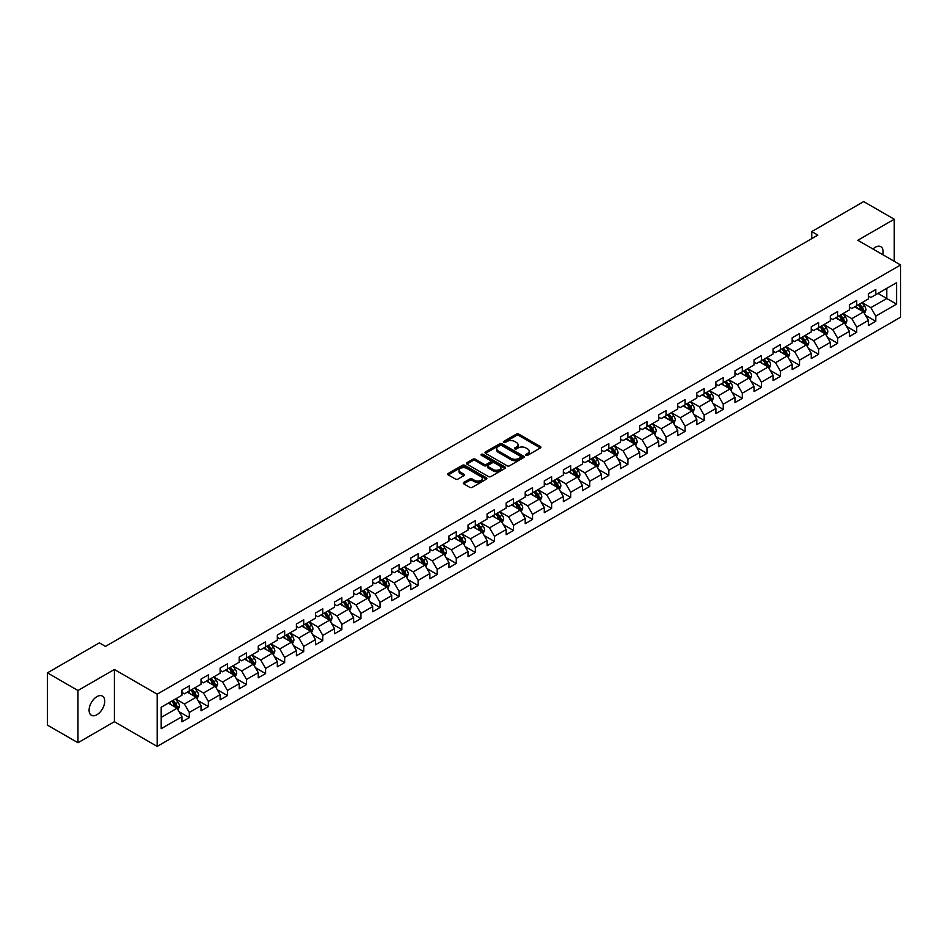 <?xml version="1.0" encoding="UTF-8"?>
<svg xmlns="http://www.w3.org/2000/svg" width="948" height="948" viewBox="0 0 948 948"><rect width="100%" height="100%" fill="white"/><g stroke="black" fill="none" stroke-linecap="round" stroke-linejoin="round"><path stroke-width="1.42" d="M525.986 455.324A1.185 0.687 0 0 0 527.669 455.324L540.407 447.954A1.695 0.984 0 0 0 540.905 447.266A1.695 0.984 0 0 0 540.407 446.567L518.817 434.101A1.695 0.984 0 0 0 516.411 434.101L503.672 441.46A1.185 0.687 0 0 0 505.343 442.432L507.002 441.484A5.427 3.14 0 0 1 514.681 441.484L516.47 442.526A5.427 3.14 0 0 1 518.07 444.742A5.427 3.14 0 0 1 516.47 446.958L514.823 447.906A1.185 0.687 0 0 0 516.506 448.878L518.153 447.918A5.427 3.14 0 0 1 525.832 447.918L527.633 448.961A5.427 3.14 0 0 1 529.221 451.177A5.427 3.14 0 0 1 527.633 453.393L525.986 454.353A1.185 0.687 0 0 0 525.986 455.324L525.986 454.353M96.909 714.721A11.068 6.387 120 0 0 104.138 704.968A11.068 6.387 120 0 0 102.431 696.105A11.068 6.387 120 0 0 96.909 696.65A11.068 6.387 120 0 0 89.681 706.402A11.068 6.387 120 0 0 91.375 715.266A11.068 6.387 120 0 0 96.909 714.721M882.766 254.668A11.068 6.387 120 0 0 880.834 246.705A11.068 6.387 120 0 0 875.3 247.25A11.068 6.387 120 0 0 872.966 249.016M463.738 482.461A1.695 0.984 0 0 0 463.252 483.148A1.695 0.984 0 0 0 463.738 483.836L469.805 487.343A1.695 0.984 0 0 0 472.199 487.343L486.36 479.167A1.695 0.984 0 0 0 486.857 478.467A1.695 0.984 0 0 0 486.36 477.78L464.769 465.314A1.695 0.984 0 0 0 462.363 465.314L448.203 473.49A1.695 0.984 0 0 0 447.705 474.178A1.695 0.984 0 0 0 448.203 474.865L455.526 479.096A1.695 0.984 0 0 0 457.92 479.096L463.987 475.6A1.695 0.984 0 0 0 464.484 474.901A1.695 0.984 0 0 0 463.987 474.213L460.349 472.116A4.539 2.619 0 0 1 459.022 470.267A4.539 2.619 0 0 1 461.83 467.838A4.539 2.619 0 0 1 466.772 468.407L480.991 476.619A4.539 2.619 0 0 1 482.319 478.467A4.539 2.619 0 0 1 479.522 480.897A4.539 2.619 0 0 1 474.569 480.328L472.199 478.953A1.695 0.984 0 0 0 469.805 478.953L463.738 482.461L463.738 483.836L469.805 480.363L469.805 478.953M114.388 669.478L77.961 690.511L47.4 672.867L47.4 725.09L77.961 742.734L114.388 721.712L157.167 746.408L157.167 694.185L114.388 669.478L114.388 721.712M894.248 261.293L894.248 219.237L857.822 240.271L900.6 264.966L157.167 694.185M894.248 219.237L863.687 201.592L811.737 231.585L811.737 238.647M47.4 672.867L99.35 642.874L105.465 646.406L817.851 235.116L811.737 231.585M507.121 465.8A1.695 0.984 0 0 0 509.514 465.8L523.675 457.623A1.695 0.984 0 0 0 524.173 456.924A1.695 0.984 0 0 0 523.675 456.237L502.073 443.771A1.695 0.984 0 0 0 499.679 443.771L485.518 451.947A1.695 0.984 0 0 0 485.021 452.634A1.695 0.984 0 0 0 485.518 453.322L507.121 465.8M481.857 455.573A1.185 0.687 0 0 1 483.065 455.739L483.065 454.329L505.023 467.009A1.695 0.984 0 0 1 505.509 467.696A1.695 0.984 0 0 1 505.023 468.395L490.863 476.571A1.695 0.984 0 0 1 488.457 476.571L466.866 464.093L472.922 460.621L472.922 459.211L466.866 462.719A1.695 0.984 0 0 0 466.369 463.406A1.695 0.984 0 0 0 466.866 464.093L466.866 462.719M472.922 460.621A1.695 0.984 0 0 1 475.327 460.621L475.327 459.211A1.695 0.984 0 0 0 472.922 459.211M475.327 459.211L484.084 464.271A1.695 0.984 0 0 0 486.478 464.271L490.495 461.949A1.695 0.984 0 0 0 490.993 461.261A1.695 0.984 0 0 0 490.495 460.562L481.383 455.301A1.185 0.687 0 0 1 483.065 454.329M157.167 746.408L900.6 317.189L900.6 264.966M179.113 711.723L189.316 717.612L189.316 712.458L201.047 705.691L201.047 710.834L208.382 706.604L208.382 701.449L220.114 694.683L220.114 699.825L227.449 695.595L227.449 690.44L239.192 683.674L239.192 688.817L246.516 684.586L246.516 679.432L258.259 672.665L258.259 677.808L265.594 673.578L265.594 668.423L277.326 661.645L277.326 666.8L284.661 662.569L284.661 657.414L296.392 650.636L296.392 655.791L303.727 651.56L303.727 646.406L315.459 639.627L315.459 644.782L322.794 640.552L322.794 635.397L334.526 628.619L334.526 633.774L341.861 629.543L341.861 624.388L353.604 617.61L353.604 622.765L360.927 618.534L360.927 613.38L372.671 606.601L372.671 611.756L380.006 607.526L380.006 602.371L391.737 595.593L391.737 600.748L399.072 596.517L399.072 591.362L410.804 584.584L410.804 589.739L418.139 585.509L418.139 580.354L429.871 573.576L429.871 578.73L437.206 574.5L437.206 569.345L448.937 562.567L448.937 567.722L456.272 563.479L456.272 558.336L468.016 551.558L468.016 556.713L475.339 552.471L475.339 547.328L487.082 540.55L487.082 545.704L494.418 541.462L494.418 536.319L506.149 529.541L506.149 534.696L513.484 530.453L513.484 525.311L525.216 518.532L525.216 523.687L532.551 519.445L532.551 514.302L544.282 507.524L544.282 512.678L551.618 508.436L551.618 503.293L563.349 496.515L563.349 501.67L570.684 497.427L570.684 492.273L582.428 485.506L582.428 490.649L589.751 486.419L589.751 481.264L601.494 474.498L601.494 479.641L608.829 475.41L608.829 470.255L620.561 463.489L620.561 468.632L627.896 464.401L627.896 459.247L639.627 452.48L639.627 457.623L646.963 453.393L646.963 448.238L658.694 441.472L658.694 446.615L666.029 442.384L666.029 437.229L677.761 430.463L677.761 435.606L685.096 431.376L685.096 426.221L696.839 419.443L696.839 424.597L704.163 420.367L704.163 415.212L715.906 408.434L715.906 413.589L723.241 409.358L723.241 404.204L734.973 397.425L734.973 402.58L742.308 398.35L742.308 393.195L754.039 386.417L754.039 391.571L761.374 387.341L761.374 382.186L773.106 375.408L773.106 380.563L780.441 376.332L780.441 371.178L792.173 364.399L792.173 369.554L799.508 365.324L799.508 360.169L811.251 353.391L811.251 358.545L818.586 354.315L818.586 349.16L830.318 342.382L830.318 347.537L837.653 343.306L837.653 338.152L849.384 331.373L849.384 336.528L856.719 332.298L856.719 327.143L868.451 320.365L868.451 325.519L875.786 321.277L875.786 316.134L896.571 304.13L896.571 282.682L886.783 288.322L886.783 298.49L896.571 304.13M189.316 717.612L181.98 721.843L181.98 716.7L161.196 728.692L161.196 707.244L181.98 695.24L181.98 690.085L189.316 685.854L189.316 691.009L201.047 684.231L201.047 679.076L208.382 674.846L208.382 680L220.114 673.222L220.114 668.067L227.449 663.837L227.449 668.992L239.192 662.214L239.192 657.059L246.516 652.828L246.516 657.983L258.259 651.205L258.259 646.05L265.594 641.82L265.594 646.974L277.326 640.196L277.326 635.042L284.661 630.811L284.661 635.966L296.392 629.188L296.392 624.033L303.727 619.802L303.727 624.957L315.459 618.179L315.459 613.024L322.794 608.794L322.794 613.949L334.526 607.17L334.526 602.016L341.861 597.785L341.861 602.94L353.604 596.162L353.604 591.007L360.927 586.776L360.927 591.919L372.671 585.153L372.671 579.998L380.006 575.768L380.006 580.911L391.737 574.144L391.737 568.99L399.072 564.759L399.072 569.902L410.804 563.136L410.804 557.981L418.139 553.75L418.139 558.893L429.871 552.127L429.871 546.972L437.206 542.742L437.206 547.885L448.937 541.118L448.937 535.964L456.272 531.733L456.272 536.876L468.016 530.11L468.016 524.955L475.339 520.713L475.339 525.867L487.082 519.089L487.082 513.946L494.418 509.704L494.418 514.859L506.149 508.081L506.149 502.938L513.484 498.695L513.484 503.85L525.216 497.072L525.216 491.929L532.551 487.687L532.551 492.841L544.282 486.063L544.282 480.92L551.618 476.678L551.618 481.833L563.349 475.055L563.349 469.912L570.684 465.669L570.684 470.824L582.428 464.046L582.428 458.903L589.751 454.661L589.751 459.816L601.494 453.037L601.494 447.883L608.829 443.652L608.829 448.807L620.561 442.029L620.561 436.874L627.896 432.644L627.896 437.798L639.627 431.02L639.627 425.865L646.963 421.635L646.963 426.79L658.694 420.011L658.694 414.857L666.029 410.626L666.029 415.781L677.761 409.003L677.761 403.848L685.096 399.618L685.096 404.772L696.839 397.994L696.839 392.839L704.163 388.609L704.163 393.764L715.906 386.985L715.906 381.831L723.241 377.6L723.241 382.755L734.973 375.977L734.973 370.822L742.308 366.592L742.308 371.746L754.039 364.968L754.039 359.813L761.374 355.583L761.374 360.738L773.106 353.959L773.106 348.805L780.441 344.574L780.441 349.717L792.173 342.951L792.173 337.796L799.508 333.566L799.508 338.709L811.251 331.942L811.251 326.787L818.586 322.557L818.586 327.7L830.318 320.934L830.318 315.779L837.653 311.548L837.653 316.691L849.384 309.925L849.384 304.77L856.719 300.54L856.719 305.683L868.451 298.916L868.451 293.762L875.786 289.531L875.786 294.674L896.571 282.682M187.36 692.135L196.165 697.218L184.422 703.997L175.629 698.913M181.98 692.419L184.422 693.829L189.316 691.009M184.422 703.997L189.316 712.458M196.165 697.218L201.047 705.691M206.427 681.126L215.232 686.21L203.488 692.988L194.696 687.904M201.047 681.411L203.488 682.821L208.382 680M203.488 692.988L208.382 701.449M215.232 686.21L220.114 694.683M225.494 670.118L234.298 675.201L222.567 681.979L213.762 676.896M220.114 670.402L222.567 671.812L227.449 668.992M222.567 681.979L227.449 690.44M234.298 675.201L239.192 683.674M244.56 659.109L253.365 664.192L241.633 670.971L232.829 665.887M239.192 659.393L241.633 660.803L246.516 657.983M241.633 670.971L246.516 679.432M253.365 664.192L258.259 672.665M263.639 648.1L272.432 653.184L260.7 659.962L251.895 654.878M258.259 648.385L260.7 649.795L265.594 646.974M260.7 659.962L265.594 668.423M272.432 653.184L277.326 661.645M282.705 637.092L291.498 642.175L279.767 648.942L270.962 643.87M277.326 637.376L279.767 638.786L284.661 635.966M279.767 648.942L284.661 657.414M291.498 642.175L296.392 650.636M301.772 626.083L310.577 631.167L298.833 637.933L290.041 632.861M296.392 626.367L298.833 627.777L303.727 624.957M298.833 637.933L303.727 646.406M310.577 631.167L315.459 639.627M320.839 615.074L329.643 620.158L317.912 626.924L309.107 621.852M315.459 615.359L317.912 616.769L322.794 613.949M317.912 626.924L322.794 635.397M329.643 620.158L334.526 628.619M339.905 604.066L348.71 609.149L336.978 615.916L328.174 610.844M334.526 604.35L336.978 605.76L341.861 602.94M336.978 615.916L341.861 624.388M348.71 609.149L353.604 617.61M358.972 593.057L367.777 598.141L356.045 604.907L347.241 599.835M353.604 593.341L356.045 594.751L360.927 591.919M356.045 604.907L360.927 613.38M367.777 598.141L372.671 606.601M378.051 582.048L386.843 587.132L375.112 593.898L366.307 588.815M372.671 582.333L375.112 583.743L380.006 580.911M375.112 593.898L380.006 602.371M386.843 587.132L391.737 595.593M397.117 571.04L405.91 576.111L394.178 582.89L385.374 577.806M391.737 571.324L394.178 572.734L399.072 569.902M394.178 582.89L399.072 591.362M405.91 576.111L410.804 584.584M416.184 560.031L424.988 565.103L413.245 571.881L404.452 566.797M410.804 560.304L413.245 561.726L418.139 558.893M413.245 571.881L418.139 580.354M424.988 565.103L429.871 573.576M435.251 549.022L444.055 554.094L432.324 560.872L423.519 555.789M429.871 549.295L432.324 550.717L437.206 547.885M432.324 560.872L437.206 569.345M444.055 554.094L448.937 562.567M454.317 538.014L463.122 543.086L451.39 549.864L442.586 544.78M448.937 538.286L451.39 539.696L456.272 536.876M451.39 549.864L456.272 558.336M463.122 543.086L468.016 551.558M473.384 527.005L482.188 532.077L470.457 538.855L461.652 533.771M468.016 527.278L470.457 528.688L475.339 525.867M470.457 538.855L475.339 547.328M482.188 532.077L487.082 540.55M492.462 515.985L501.255 521.068L489.524 527.846L480.719 522.763M487.082 516.269L489.524 517.679L494.418 514.859M489.524 527.846L494.418 536.319M501.255 521.068L506.149 529.541M511.529 504.976L520.322 510.06L508.59 516.838L499.786 511.754M506.149 505.26L508.59 506.67L513.484 503.85M508.59 516.838L513.484 525.311M520.322 510.06L525.216 518.532M530.596 493.967L539.4 499.051L527.657 505.829L518.864 500.745M525.216 494.252L527.657 495.662L532.551 492.841M527.657 505.829L532.551 514.302M539.4 499.051L544.282 507.524M549.662 482.959L558.467 488.042L546.735 494.82L537.931 489.737M544.282 483.243L546.735 484.653L551.618 481.833M546.735 494.82L551.618 503.293M558.467 488.042L563.349 496.515M568.729 471.95L577.533 477.034L565.802 483.812L556.997 478.728M563.349 472.234L565.802 473.644L570.684 470.824M565.802 483.812L570.684 492.273M577.533 477.034L582.428 485.506M587.796 460.941L596.6 466.025L584.869 472.803L576.064 467.719M582.428 461.226L584.869 462.636L589.751 459.816M584.869 472.803L589.751 481.264M596.6 466.025L601.494 474.498M606.874 449.933L615.667 455.016L603.935 461.795L595.131 456.711M601.494 450.217L603.935 451.627L608.829 448.807M603.935 461.795L608.829 470.255M615.667 455.016L620.561 463.489M625.941 438.924L634.733 444.008L623.002 450.786L614.209 445.702M620.561 439.208L623.002 440.619L627.896 437.798M623.002 450.786L627.896 459.247M634.733 444.008L639.627 452.48M645.007 427.915L653.812 432.999L642.069 439.777L633.276 434.694M639.627 428.2L642.069 429.61L646.963 426.79M642.069 439.777L646.963 448.238M653.812 432.999L658.694 441.472M664.074 416.907L672.879 421.99L661.147 428.769L652.342 423.685M658.694 417.191L661.147 418.601L666.029 415.781M661.147 428.769L666.029 437.229M672.879 421.99L677.761 430.463M683.141 405.898L691.945 410.982L680.214 417.76L671.409 412.676M677.761 406.182L680.214 407.593L685.096 404.772M680.214 417.76L685.096 426.221M691.945 410.982L696.839 419.443M702.207 394.889L711.012 399.973L699.28 406.739L690.476 401.668M696.839 395.174L699.28 396.584L704.163 393.764M699.28 406.739L704.163 415.212M711.012 399.973L715.906 408.434M721.286 383.881L730.079 388.964L718.347 395.731L709.542 390.659M715.906 384.165L718.347 385.575L723.241 382.755M718.347 395.731L723.241 404.204M730.079 388.964L734.973 397.425M740.352 372.872L749.145 377.956L737.414 384.722L728.621 379.65M734.973 373.156L737.414 374.567L742.308 371.746M737.414 384.722L742.308 393.195M749.145 377.956L754.039 386.417M759.419 361.863L768.224 366.947L756.48 373.713L747.688 368.642M754.039 362.148L756.48 363.558L761.374 360.738M756.48 373.713L761.374 382.186M768.224 366.947L773.106 375.408M778.486 350.855L787.29 355.938L775.559 362.705L766.754 357.633M773.106 351.139L775.559 352.549L780.441 349.717M775.559 362.705L780.441 371.178M787.29 355.938L792.173 364.399M797.552 339.846L806.357 344.93L794.625 351.696L785.821 346.613M792.173 340.131L794.625 341.541L799.508 338.709M794.625 351.696L799.508 360.169M806.357 344.93L811.251 353.391M816.619 328.838L825.424 333.921L813.692 340.688L804.888 335.604M811.251 329.122L813.692 330.532L818.586 327.7M813.692 340.688L818.586 349.16M825.424 333.921L830.318 342.382M835.698 317.829L844.49 322.901L832.759 329.679L823.954 324.595M830.318 318.101L832.759 319.523L837.653 316.691M832.759 329.679L837.653 338.152M844.49 322.901L849.384 331.373M854.764 306.82L863.557 311.892L851.825 318.67L843.033 313.587M849.384 307.093L851.825 308.515L856.719 305.683M851.825 318.67L856.719 327.143M863.557 311.892L868.451 320.365M877.99 293.406L886.783 298.49L870.892 307.662L862.099 302.578M868.451 296.084L870.892 297.494L875.786 294.674M870.892 307.662L875.786 316.134M77.961 690.511L77.961 742.734M161.196 717.399L177.086 708.227L168.294 703.143M177.086 708.227L181.98 716.7M865.583 315.388L875.786 321.277M846.517 326.396L856.719 332.298M827.438 337.405L837.653 343.306M808.371 348.414L818.586 354.315M789.305 359.422L799.508 365.324M770.238 370.431L780.441 376.332M751.172 381.44L761.374 387.341M732.105 392.46L742.308 398.35M713.026 403.469L723.241 409.358M693.96 414.477L704.163 420.367M674.893 425.486L685.096 431.376M655.826 436.495L666.029 442.384M636.76 447.503L646.963 453.393M617.693 458.512L627.896 464.401M598.615 469.521L608.829 475.41M579.548 480.529L589.751 486.419M560.481 491.538L570.684 497.427M541.415 502.547L551.618 508.436M522.348 513.555L532.551 519.445M503.269 524.564L513.484 530.453M484.203 535.573L494.418 541.462M465.136 546.581L475.339 552.471M446.07 557.59L456.272 563.479M427.003 568.599L437.206 574.5M407.936 579.607L418.139 585.509M388.858 590.616L399.072 596.517M369.791 601.625L380.006 607.526M350.724 612.633L360.927 618.534M331.658 623.642L341.861 629.543M312.591 634.662L322.794 640.552M293.524 645.671L303.727 651.56M274.446 656.68L284.661 662.569M255.379 667.688L265.594 673.578M236.313 678.697L246.516 684.586M217.246 689.706L227.449 695.595M198.179 700.714L208.382 706.604M526.46 455.49L527.633 454.803A5.427 3.14 0 0 0 529.221 452.587L529.221 451.177M518.07 444.742L518.07 446.153A5.427 3.14 0 0 1 516.47 448.368L515.297 449.044M540.384 447.977L518.817 435.511A1.695 0.984 0 0 0 516.411 435.511L504.146 442.598M523.675 456.237L523.675 457.623L502.073 445.181A1.695 0.984 0 0 0 499.679 445.181L485.542 453.345M520.677 457.41A1.185 0.687 0 0 0 520.677 456.45L501.717 445.501A1.185 0.687 0 0 0 500.034 445.501L498.293 446.508A5.427 3.14 0 0 0 496.705 448.724A5.427 3.14 0 0 0 498.293 450.94L511.256 458.417A5.427 3.14 0 0 0 518.935 458.417L520.677 457.41L520.677 458.82A1.185 0.687 0 0 0 521.021 458.346L521.021 456.924M496.705 448.724L496.705 450.134A5.427 3.14 0 0 0 498.293 452.35L498.293 450.94M520.677 458.82L518.935 459.827A5.427 3.14 0 0 1 511.256 459.827L498.293 452.35M475.327 460.621L484.084 465.681A1.695 0.984 0 0 0 486.478 465.681L490.495 463.359A1.695 0.984 0 0 0 490.993 462.671L490.993 461.261M483.065 455.739L505 468.407M493.173 469.521A4.539 2.619 0 0 0 498.115 470.089A4.539 2.619 0 0 0 500.923 467.66A4.539 2.619 0 0 0 499.584 465.812L494.583 462.92A1.695 0.984 0 0 0 492.178 462.92L488.161 465.243A1.695 0.984 0 0 0 487.663 465.93A1.695 0.984 0 0 0 488.161 466.629L493.173 469.521L493.173 470.931A4.539 2.619 0 0 0 498.115 471.5A4.539 2.619 0 0 0 500.923 469.082L500.923 467.66M487.663 465.93L487.663 467.34A1.695 0.984 0 0 0 488.161 468.039L488.161 466.629M493.173 470.931L488.161 468.039M482.319 478.467L482.319 479.889A4.539 2.619 0 0 1 479.522 482.307A4.539 2.619 0 0 1 474.569 481.738L472.199 480.363A1.695 0.984 0 0 0 469.805 480.363M459.022 470.267L459.022 471.677A4.539 2.619 0 0 0 460.349 473.526L460.349 472.116M463.987 474.213L463.987 475.6L460.349 473.526M486.336 479.178L464.769 466.724A1.695 0.984 0 0 0 462.363 466.724L448.226 474.889L448.203 473.49M864.529 313.575L865.986 309.901A4.586 2.643 -120 0 0 864.517 306.003L861.993 302.637M857.596 308.456L855.89 306.168M858.213 304.829L860.737 308.195A4.586 2.643 60 0 1 862.04 310.944L863.51 310.103A4.586 2.643 -120 0 0 862.194 307.342L859.67 303.976M858.533 304.64L861.329 308.373A2.334 1.351 60 0 1 861.756 309.084L863.51 310.103M845.462 324.583L846.92 320.91A4.586 2.643 -120 0 0 845.45 317.011L842.926 313.646M838.53 319.464L836.823 317.177M839.134 315.838L841.658 319.203A4.586 2.643 60 0 1 842.973 321.953L844.443 321.111A4.586 2.643 -120 0 0 843.128 318.35L840.603 314.985M839.454 315.648L842.262 319.381A2.334 1.351 60 0 1 842.677 320.092L844.443 321.111M826.395 335.592L827.841 331.93A4.586 2.643 -120 0 0 826.383 328.02L823.859 324.654M819.463 330.473L817.745 328.186M820.067 326.847L822.591 330.212A4.586 2.643 60 0 1 823.907 332.961L825.376 332.12A4.586 2.643 -120 0 0 824.061 329.371L821.537 325.994M820.387 326.657L823.184 330.402A2.334 1.351 60 0 1 823.611 331.101L825.376 332.12M807.317 346.601L808.774 342.939A4.586 2.643 -120 0 0 807.317 339.029L804.793 335.663M800.396 341.481L798.678 339.194M801.001 337.855L803.525 341.221A4.586 2.643 60 0 1 804.84 343.982L806.298 343.129A4.586 2.643 -120 0 0 804.994 340.379L802.47 337.002M801.321 337.666L804.117 341.41A2.334 1.351 60 0 1 804.544 342.11L806.298 343.129M788.25 357.609L789.708 353.948A4.586 2.643 -120 0 0 788.25 350.037L785.726 346.672M781.33 352.49L779.611 350.203M781.934 348.864L784.458 352.229A4.586 2.643 60 0 1 785.774 354.99L787.231 354.137A4.586 2.643 -120 0 0 785.928 351.388L783.404 348.011M782.254 348.674L785.051 352.419A2.334 1.351 60 0 1 785.477 353.118L787.231 354.137M769.184 368.618L770.641 364.956A4.586 2.643 -120 0 0 769.172 361.046L766.659 357.68M762.251 363.499L760.545 361.212M762.867 359.873L765.391 363.238A4.586 2.643 60 0 1 766.695 365.999L768.164 365.146A4.586 2.643 -120 0 0 766.849 362.397L764.337 359.019M763.187 359.683L765.984 363.428A2.334 1.351 60 0 1 766.411 364.127L768.164 365.146M750.117 379.627L751.574 375.965A4.586 2.643 -120 0 0 750.105 372.066L747.581 368.689M743.185 374.507L741.478 372.22M743.801 370.881L746.325 374.247A4.586 2.643 60 0 1 747.628 377.008L749.098 376.155A4.586 2.643 -120 0 0 747.782 373.405L745.258 370.028M744.121 370.692L746.917 374.436A2.334 1.351 60 0 1 747.344 375.147L749.098 376.155M731.05 390.635L732.508 386.974A4.586 2.643 -120 0 0 731.038 383.075L728.514 379.698M724.118 385.516L722.4 383.229M724.722 381.89L727.246 385.255A4.586 2.643 60 0 1 728.562 388.016L730.031 387.163A4.586 2.643 -120 0 0 728.716 384.414L726.192 381.049M725.042 381.7L727.851 385.445A2.334 1.351 60 0 1 728.265 386.156L730.031 387.163M711.984 401.644L713.429 397.982A4.586 2.643 -120 0 0 711.972 394.084L709.448 390.706M705.051 396.525L703.333 394.238M705.656 392.899L708.18 396.264A4.586 2.643 60 0 1 709.495 399.025L710.964 398.172A4.586 2.643 -120 0 0 709.649 395.423L707.125 392.057M705.976 392.709L708.772 396.454A2.334 1.351 60 0 1 709.199 397.165L710.964 398.172M692.905 412.653L694.363 408.991A4.586 2.643 -120 0 0 692.905 405.092L690.381 401.715M685.985 407.533L684.266 405.246M686.589 403.907L689.113 407.273A4.586 2.643 60 0 1 690.428 410.034L691.886 409.181A4.586 2.643 -120 0 0 690.582 406.431L688.058 403.066M686.909 403.73L689.706 407.462A2.334 1.351 60 0 1 690.132 408.173L691.886 409.181M673.838 423.661L675.296 420A4.586 2.643 -120 0 0 673.838 416.101L671.314 412.736M666.918 418.542L665.2 416.255M667.522 414.916L670.046 418.281A4.586 2.643 60 0 1 671.362 421.042L672.819 420.189A4.586 2.643 -120 0 0 671.516 417.44L668.992 414.075M667.842 414.738L670.639 418.471A2.334 1.351 60 0 1 671.065 419.182L672.819 420.189M654.772 434.67L656.229 431.008A4.586 2.643 -120 0 0 654.76 427.11L652.248 423.744M647.84 429.551L646.133 427.264M648.456 425.925L650.98 429.29A4.586 2.643 60 0 1 652.283 432.051L653.753 431.198A4.586 2.643 -120 0 0 652.437 428.449L649.925 425.083M648.776 425.747L651.572 429.48A2.334 1.351 60 0 1 651.999 430.191L653.753 431.198M635.705 445.679L637.163 442.017A4.586 2.643 -120 0 0 635.693 438.118L633.169 434.753M628.773 440.559L627.066 438.272M629.389 436.933L631.913 440.299A4.586 2.643 60 0 1 633.217 443.06L634.686 442.206A4.586 2.643 -120 0 0 633.371 439.457L630.847 436.092M629.709 436.755L632.506 440.488A2.334 1.351 60 0 1 632.932 441.199L634.686 442.206M616.638 456.687L618.084 453.026A4.586 2.643 -120 0 0 616.627 449.127L614.103 445.761M609.706 451.568L607.988 449.281M610.311 447.942L612.835 451.307A4.586 2.643 60 0 1 614.15 454.068L615.619 453.227A4.586 2.643 -120 0 0 614.304 450.466L611.78 447.101M610.63 447.764L613.439 451.497A2.334 1.351 60 0 1 613.854 452.208L615.619 453.227M597.572 467.696L599.018 464.034A4.586 2.643 -120 0 0 597.56 460.136L595.036 456.77M590.64 462.588L588.921 460.29M591.244 458.951L593.768 462.328A4.586 2.643 60 0 1 595.083 465.077L596.553 464.236A4.586 2.643 -120 0 0 595.237 461.475L592.713 458.109M591.564 458.773L594.36 462.506A2.334 1.351 60 0 1 594.787 463.216L596.553 464.236M578.493 478.704L579.951 475.043A4.586 2.643 -120 0 0 578.493 471.144L575.969 467.779M571.573 473.597L569.855 471.31M572.177 469.959L574.701 473.336A4.586 2.643 60 0 1 576.017 476.086L577.474 475.244A4.586 2.643 -120 0 0 576.171 472.483L573.647 469.118M572.497 469.781L575.294 473.514A2.334 1.351 60 0 1 575.72 474.225L577.474 475.244M559.427 489.713L560.884 486.051A4.586 2.643 -120 0 0 559.427 482.153L556.903 478.787M552.506 484.606L550.788 482.319M553.111 480.968L555.635 484.345A4.586 2.643 60 0 1 556.95 487.094L558.408 486.253A4.586 2.643 -120 0 0 557.104 483.492L554.58 480.126M553.431 480.79L556.227 484.523A2.334 1.351 60 0 1 556.654 485.234L558.408 486.253M540.36 500.722L541.818 497.06A4.586 2.643 -120 0 0 540.348 493.161L537.836 489.796M533.428 495.614L531.721 493.327M534.044 491.976L536.568 495.354A4.586 2.643 60 0 1 537.871 498.103L539.341 497.262A4.586 2.643 -120 0 0 538.026 494.501L535.513 491.135M534.364 491.799L537.161 495.531A2.334 1.351 60 0 1 537.587 496.242L539.341 497.262M521.293 511.73L522.751 508.069A4.586 2.643 -120 0 0 521.282 504.17L518.757 500.805M514.361 506.623L512.655 504.336M514.977 502.985L517.501 506.362A4.586 2.643 60 0 1 518.805 509.112L520.274 508.27A4.586 2.643 -120 0 0 518.959 505.509L516.435 502.144M515.297 502.807L518.094 506.54A2.334 1.351 60 0 1 518.52 507.251L520.274 508.27M502.227 522.739L503.672 519.077A4.586 2.643 -120 0 0 502.215 515.179L499.691 511.813M495.294 517.632L493.576 515.345M495.899 514.006L498.423 517.371A4.586 2.643 60 0 1 499.738 520.12L501.208 519.279A4.586 2.643 -120 0 0 499.892 516.518L497.368 513.152M496.219 513.816L499.027 517.549A2.334 1.351 60 0 1 499.442 518.26L501.208 519.279M483.16 533.748L484.606 530.086A4.586 2.643 -120 0 0 483.148 526.187L480.624 522.822M476.228 528.64L474.51 526.353M476.832 525.014L479.356 528.38A4.586 2.643 60 0 1 480.672 531.129L482.141 530.288A4.586 2.643 -120 0 0 480.826 527.526L478.302 524.161M477.152 524.825L479.949 528.557A2.334 1.351 60 0 1 480.375 529.268L482.141 530.288M464.082 544.768L465.539 541.095A4.586 2.643 -120 0 0 464.082 537.196L461.558 533.831M457.161 539.649L455.443 537.362M457.766 536.023L460.29 539.388A4.586 2.643 60 0 1 461.605 542.138L463.062 541.296A4.586 2.643 -120 0 0 461.759 538.535L459.235 535.17M458.085 535.833L460.882 539.566A2.334 1.351 60 0 1 461.309 540.277L463.062 541.296M445.015 555.777L446.472 552.103A4.586 2.643 -120 0 0 445.015 548.205L442.491 544.839M438.094 550.658L436.376 548.371M438.699 547.032L441.223 550.397A4.586 2.643 60 0 1 442.526 553.146L443.996 552.305A4.586 2.643 -120 0 0 442.692 549.544L440.168 546.178M439.019 546.842L441.815 550.575A2.334 1.351 60 0 1 442.242 551.286L443.996 552.305M425.948 566.786L427.406 563.112A4.586 2.643 -120 0 0 425.936 559.213L423.424 555.848M419.016 561.666L417.31 559.379M419.632 558.04L422.156 561.406A4.586 2.643 60 0 1 423.46 564.155L424.929 563.313A4.586 2.643 -120 0 0 423.614 560.552L421.102 557.187M419.952 557.851L422.749 561.583A2.334 1.351 60 0 1 423.175 562.294L424.929 563.313M406.882 577.794L408.339 574.133A4.586 2.643 -120 0 0 406.87 570.222L404.346 566.857M399.949 572.675L398.243 570.388M400.566 569.049L403.09 572.414A4.586 2.643 60 0 1 404.393 575.163L405.863 574.322A4.586 2.643 -120 0 0 404.547 571.573L402.023 568.196M400.886 568.859L403.682 572.604A2.334 1.351 60 0 1 404.109 573.303L405.863 574.322M387.815 588.803L389.261 585.141A4.586 2.643 -120 0 0 387.803 581.231L385.279 577.865M380.883 583.684L379.164 581.397M381.487 580.058L384.011 583.423A4.586 2.643 60 0 1 385.326 586.184L386.796 585.331A4.586 2.643 -120 0 0 385.481 582.582L382.956 579.204M381.807 579.868L384.615 583.613A2.334 1.351 60 0 1 385.03 584.312L386.796 585.331M368.748 599.811L370.194 596.15A4.586 2.643 -120 0 0 368.736 592.239L366.212 588.874M361.816 594.692L360.098 592.405M362.42 591.066L364.944 594.432A4.586 2.643 60 0 1 366.26 597.193L367.729 596.339A4.586 2.643 -120 0 0 366.414 593.59L363.89 590.213M362.74 590.877L365.537 594.621A2.334 1.351 60 0 1 365.964 595.32L367.729 596.339M349.67 610.82L351.127 607.158A4.586 2.643 -120 0 0 349.67 603.248L347.146 599.883M342.749 605.701L341.031 603.414M343.354 602.075L345.878 605.44A4.586 2.643 60 0 1 347.193 608.201L348.651 607.348A4.586 2.643 -120 0 0 347.347 604.599L344.823 601.222M343.674 601.885L346.47 605.63A2.334 1.351 60 0 1 346.897 606.329L348.651 607.348M330.603 621.829L332.061 618.167A4.586 2.643 -120 0 0 330.603 614.268L328.079 610.891M323.683 616.71L321.964 614.423M324.287 613.083L326.811 616.449A4.586 2.643 60 0 1 328.115 619.21L329.584 618.357A4.586 2.643 -120 0 0 328.281 615.608L325.756 612.23M324.607 612.894L327.404 616.638A2.334 1.351 60 0 1 327.83 617.349L329.584 618.357M311.536 632.837L312.994 629.176A4.586 2.643 -120 0 0 311.525 625.277L309.012 621.9M304.604 627.718L302.898 625.431M305.22 624.092L307.745 627.457A4.586 2.643 60 0 1 309.048 630.219L310.517 629.365A4.586 2.643 -120 0 0 309.202 626.616L306.69 623.251M305.54 623.903L308.337 627.647A2.334 1.351 60 0 1 308.764 628.358L310.517 629.365M292.47 643.846L293.927 640.184A4.586 2.643 -120 0 0 292.458 636.286L289.934 632.909M285.538 638.727L283.831 636.44M286.154 635.101L288.666 638.466A4.586 2.643 60 0 1 289.981 641.227L291.451 640.374A4.586 2.643 -120 0 0 290.135 637.625L287.611 634.259M286.474 634.911L289.27 638.656A2.334 1.351 60 0 1 289.685 639.367L291.451 640.374M273.403 654.855L274.849 651.193A4.586 2.643 -120 0 0 273.391 647.294L270.867 643.917M266.471 649.736L264.753 647.448M267.075 646.109L269.599 649.475A4.586 2.643 60 0 1 270.915 652.236L272.384 651.383A4.586 2.643 -120 0 0 271.069 648.633L268.545 645.268M267.395 645.932L270.204 649.664A2.334 1.351 60 0 1 270.618 650.375L272.384 651.383M254.337 665.863L255.782 662.202A4.586 2.643 -120 0 0 254.325 658.303L251.801 654.938M247.404 660.744L245.686 658.457M248.009 657.118L250.533 660.483A4.586 2.643 60 0 1 251.848 663.245L253.317 662.391A4.586 2.643 -120 0 0 252.002 659.642L249.478 656.277M248.329 656.94L251.125 660.673A2.334 1.351 60 0 1 251.552 661.384L253.317 662.391M235.258 676.872L236.716 673.21A4.586 2.643 -120 0 0 235.258 669.312L232.734 665.946M228.338 671.753L226.619 669.466M228.942 668.127L231.466 671.492A4.586 2.643 60 0 1 232.781 674.253L234.239 673.4A4.586 2.643 -120 0 0 232.935 670.651L230.411 667.285M229.262 667.949L232.059 671.682A2.334 1.351 60 0 1 232.485 672.393L234.239 673.4M216.191 687.881L217.649 684.219A4.586 2.643 -120 0 0 216.191 680.32L213.667 676.955M209.271 682.761L207.553 680.474M209.875 679.135L212.399 682.501A4.586 2.643 60 0 1 213.703 685.262L215.172 684.409A4.586 2.643 -120 0 0 213.869 681.659L211.345 678.294M210.195 678.958L212.992 682.69A2.334 1.351 60 0 1 213.418 683.401L215.172 684.409M197.125 698.889L198.582 695.228A4.586 2.643 -120 0 0 197.113 691.329L194.601 687.964M190.192 693.77L188.486 691.483M190.809 690.144L193.333 693.509A4.586 2.643 60 0 1 194.636 696.27L196.106 695.429A4.586 2.643 -120 0 0 194.79 692.668L192.278 689.303M191.129 689.966L193.925 693.699A2.334 1.351 60 0 1 194.352 694.41L196.106 695.429M178.058 709.898L179.516 706.236A4.586 2.643 -120 0 0 178.046 702.338L175.522 698.972M171.126 704.791L169.419 702.492M171.742 701.153L174.254 704.53A4.586 2.643 60 0 1 175.57 707.279L177.039 706.438A4.586 2.643 -120 0 0 175.724 703.677L173.2 700.311M172.062 700.975L174.859 704.708A2.334 1.351 60 0 1 175.273 705.419L177.039 706.438M527.633 454.803L527.633 453.393M514.823 448.878L514.823 447.906M516.47 448.368L516.47 446.958M503.672 442.432L503.672 441.46M516.411 435.511L516.411 434.101M518.817 435.511L518.817 434.101M540.407 447.954L540.407 446.567M485.518 453.322L485.518 451.947M499.679 445.181L499.679 443.771M502.073 445.181L502.073 443.771M511.256 459.827L511.256 458.417M518.935 459.827L518.935 458.417M484.084 465.681L484.084 464.271M486.478 465.681L486.478 464.271M490.495 463.359L490.495 461.949M505.023 468.395L505.023 467.009M472.199 480.363L472.199 478.953M474.569 481.738L474.569 480.328M462.363 466.724L462.363 465.314M464.769 466.724L464.769 465.314M486.36 479.167L486.36 477.78M863.107 311.631L865.951 309.996M862.194 307.342L864.517 306.003M858.935 309.226L860.737 308.195M844.04 322.64L846.884 321.005M843.128 318.35L845.45 317.011M839.869 320.234L841.658 319.203M824.973 333.649L827.817 332.013M824.061 329.371L826.383 328.02M820.802 331.243L822.591 330.212M805.907 344.669L808.751 343.022M804.994 340.379L807.317 339.029M801.735 342.252L803.525 341.221M786.84 355.678L789.672 354.031M785.928 351.388L788.25 350.037M782.669 353.26L784.458 352.229M767.761 366.686L770.606 365.039M766.849 362.397L769.172 361.046M763.602 364.269L765.391 363.238M748.695 377.695L751.539 376.048M747.782 373.405L750.105 372.066M744.524 375.278L746.325 374.247M729.628 388.704L732.472 387.057M728.716 384.414L731.038 383.075M725.457 386.286L727.246 385.255M710.562 399.712L713.406 398.065M709.649 395.423L711.972 394.084M706.39 397.307L708.18 396.264M691.495 410.721L694.339 409.074M690.582 406.431L692.905 405.092M687.324 408.315L689.113 407.273M672.428 421.73L675.26 420.083M671.516 417.44L673.838 416.101M668.257 419.324L670.046 418.281M653.35 432.738L656.194 431.091M652.437 428.449L654.76 427.11M649.19 430.333L650.98 429.29M634.283 443.747L637.127 442.1M633.371 439.457L635.693 438.118M630.112 441.341L631.913 440.299M615.216 454.756L618.06 453.12M614.304 450.466L616.627 449.127M611.045 452.35L612.835 451.307M596.15 465.764L598.994 464.129M595.237 461.475L597.56 460.136M591.979 463.359L593.768 462.328M577.083 476.773L579.927 475.138M576.171 472.483L578.493 471.144M572.912 474.367L574.701 473.336M558.016 487.782L560.849 486.146M557.104 483.492L559.427 482.153M553.845 485.376L555.635 484.345M538.938 498.79L541.782 497.155M538.026 494.501L540.348 493.161M534.767 496.385L536.568 495.354M519.871 509.799L522.715 508.164M518.959 505.509L521.282 504.17M515.7 507.393L517.501 506.362M500.805 520.808L503.649 519.172M499.892 516.518L502.215 515.179M496.634 518.402L498.423 517.371M481.738 531.816L484.582 530.181M480.826 527.526L483.148 526.187M477.567 529.411L479.356 528.38M462.671 542.825L465.515 541.19M461.759 538.535L464.082 537.196M458.5 540.419L460.29 539.388M443.605 553.833L446.437 552.198M442.692 549.544L445.015 548.205M439.434 551.428L441.223 550.397M424.526 564.842L427.37 563.207M423.614 560.552L425.936 559.213M420.355 562.437L422.156 561.406M405.46 575.851L408.304 574.215M404.547 571.573L406.87 570.222M401.288 573.445L403.09 572.414M386.393 586.871L389.237 585.224M385.481 582.582L387.803 581.231M382.222 584.454L384.011 583.423M367.326 597.88L370.17 596.233M366.414 593.59L368.736 592.239M363.155 595.462L364.944 594.432M348.26 608.889L351.104 607.241M347.347 604.599L349.67 603.248M344.088 606.471L345.878 605.44M329.193 619.897L332.025 618.25M328.281 615.608L330.603 614.268M325.022 617.48L326.811 616.449M310.115 630.906L312.959 629.259M309.202 626.616L311.525 625.277M305.943 628.488L307.745 627.457M291.048 641.915L293.892 640.267M290.135 637.625L292.458 636.286M286.877 639.509L288.666 638.466M271.981 652.923L274.825 651.276M271.069 648.633L273.391 647.294M267.81 650.518L269.599 649.475M252.915 663.932L255.759 662.285M252.002 659.642L254.325 658.303M248.743 661.526L250.533 660.483M233.848 674.94L236.692 673.293M232.935 670.651L235.258 669.312M229.677 672.535L231.466 671.492M214.781 685.949L217.613 684.302M213.869 681.659L216.191 680.32M210.61 683.544L212.399 682.501M195.703 696.958L198.547 695.322M194.79 692.668L197.113 691.329M191.532 694.552L193.333 693.509M176.636 707.966L179.48 706.331M175.724 703.677L178.046 702.338M172.465 705.561L174.254 704.53"/></g></svg>
